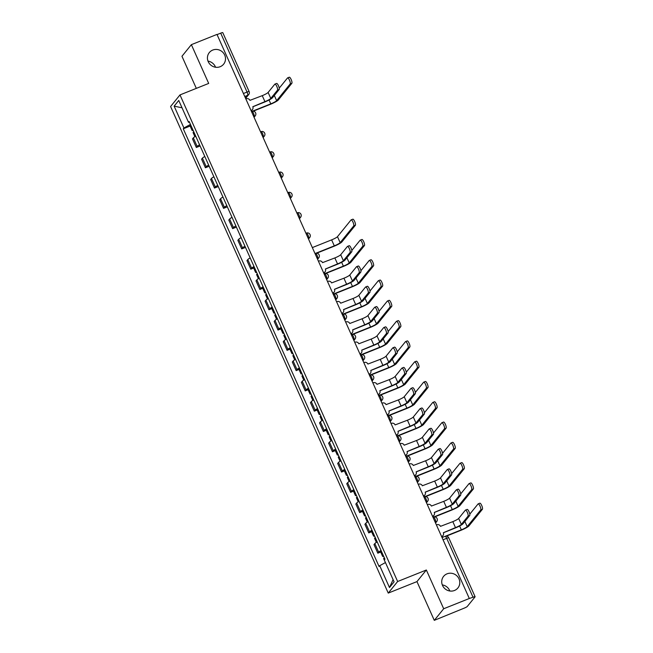 <?xml version="1.0" encoding="UTF-8"?>
<svg xmlns="http://www.w3.org/2000/svg" width="653" height="653" viewBox="0 0 653 653"><rect width="100%" height="100%" fill="white"/><g stroke="black" fill="none" stroke-linecap="round" stroke-linejoin="round"><path stroke-width="0.98" d="M442.293 584.9A9.207 8.783 -141 0 1 449.835 591.006M447.044 573.832A9.207 8.783 -141 0 1 457.859 576.942A9.207 8.783 -141 0 1 457.916 587.953A9.207 8.783 -141 0 1 454.488 590.475A9.207 8.783 -141 0 1 443.673 587.374A9.207 8.783 -141 0 1 443.607 576.354A9.207 8.783 -141 0 1 447.044 573.832M208.005 61.121A9.207 8.783 -141 0 1 215.539 67.235M212.747 50.061A9.207 8.783 -141 0 1 223.563 53.162A9.207 8.783 -141 0 1 223.62 64.182A9.207 8.783 -141 0 1 220.192 66.704A9.207 8.783 -141 0 1 209.376 63.594A9.207 8.783 -141 0 1 209.311 52.583A9.207 8.783 -141 0 1 212.747 50.061M434.286 620.35L443.689 608.751L469.311 598.499L216.984 34.413L191.362 44.665L208.691 83.421L179.983 94.914L170.588 106.512L388.249 593.095L416.957 581.603L434.286 620.35L464.177 608.155A2.881 0.408 155.9 0 0 467.295 606.449L475.049 596.883A2.881 0.408 155.9 0 0 475.106 596.736A2.881 0.408 155.9 0 0 473.025 597.234L446.676 538.333A2.881 0.767 -111.8 0 0 445.06 536.333A2.881 0.767 -111.8 0 0 444.962 536.407M191.362 44.665L181.958 56.264L196.324 88.375M443.689 608.751L426.352 570.004L397.644 581.505L179.983 94.914M469.311 598.499L473.025 597.234M217.065 34.601L220.698 33.148A2.881 0.408 -24.1 0 1 222.779 32.65L249.128 91.559A2.881 0.408 155.9 0 0 247.046 92.057L220.698 33.148M195.729 136.199A6.62 0.939 155.9 0 0 193.337 137.865L192.496 138.901L196.341 147.48L197.173 146.452A6.62 0.939 -24.1 0 1 199.565 144.786M200.104 145.978L196.341 147.48M204.805 156.483A6.62 0.939 155.9 0 0 202.414 158.148L201.573 159.185L205.409 167.764L206.25 166.735A6.62 0.939 -24.1 0 1 208.642 165.07M209.172 166.262L205.409 167.764M213.874 176.775A6.62 0.939 155.9 0 0 211.482 178.44L210.65 179.469L214.486 188.048L215.327 187.019A6.62 0.939 -24.1 0 1 217.718 185.354M218.249 186.546L214.486 188.048M222.951 197.059A6.62 0.939 155.9 0 0 220.559 198.724L219.726 199.753L223.563 208.34L224.395 207.303A6.62 0.939 -24.1 0 1 226.787 205.638M227.326 206.83L223.563 208.34M232.027 217.343A6.62 0.939 155.9 0 0 229.636 219.008L228.795 220.037L232.639 228.623L233.472 227.587A6.62 0.939 -24.1 0 1 235.864 225.922M236.394 227.113L232.639 228.623M241.096 237.627A6.62 0.939 155.9 0 0 238.704 239.292L237.872 240.328L241.708 248.907L242.549 247.879A6.62 0.939 -24.1 0 1 244.94 246.214M245.471 247.397L241.708 248.907M250.172 257.911A6.62 0.939 155.9 0 0 247.781 259.576L246.948 260.612L250.785 269.191L251.617 268.163A6.62 0.939 -24.1 0 1 254.009 266.497M253.658 268.04L250.785 269.191M259.249 278.194A6.62 0.939 155.9 0 0 256.858 279.868L256.017 280.896L259.861 289.475L260.694 288.446A6.62 0.939 -24.1 0 1 263.086 286.781M262.735 288.324L259.861 289.475M268.326 298.486A6.62 0.939 155.9 0 0 265.926 300.151L265.094 301.18L268.93 309.759L269.771 308.73A6.62 0.939 -24.1 0 1 272.162 307.065M271.803 308.608L268.93 309.759M277.394 318.77A6.62 0.939 155.9 0 0 275.003 320.435L274.17 321.464L278.007 330.051L278.839 329.014A6.62 0.939 -24.1 0 1 281.231 327.349M280.88 328.9L278.007 330.051M286.471 339.054A6.62 0.939 155.9 0 0 284.079 340.719L283.239 341.748L287.083 350.334L287.916 349.306A6.62 0.939 -24.1 0 1 290.307 347.633M289.956 349.184L287.083 350.334M295.548 359.338A6.62 0.939 155.9 0 0 293.148 361.003L292.315 362.04L296.152 370.618L296.993 369.59A6.62 0.939 -24.1 0 1 299.384 367.925M299.025 369.467L296.152 370.618M304.616 379.622A6.62 0.939 155.9 0 0 302.225 381.287L301.392 382.323L305.229 390.902L306.061 389.874A6.62 0.939 -24.1 0 1 308.461 388.209M308.102 389.751L305.229 390.902M313.693 399.914A6.62 0.939 155.9 0 0 311.301 401.579L310.461 402.607L314.305 411.186L315.138 410.157A6.62 0.939 -24.1 0 1 317.529 408.492M317.178 410.035L314.305 411.186M322.77 420.197A6.62 0.939 155.9 0 0 320.37 421.862L319.537 422.891L323.374 431.478L324.214 430.441A6.62 0.939 -24.1 0 1 326.606 428.776M326.247 430.327L323.374 431.478M331.838 440.481A6.62 0.939 155.9 0 0 329.447 442.146L328.614 443.175L332.45 451.762L333.283 450.725A6.62 0.939 -24.1 0 1 335.683 449.06M335.324 450.611L332.45 451.762M340.915 460.765A6.62 0.939 155.9 0 0 338.523 462.43L337.683 463.459L341.527 472.046L342.36 471.017A6.62 0.939 -24.1 0 1 344.751 469.344M344.4 470.895L341.527 472.046M349.992 481.049A6.62 0.939 155.9 0 0 347.592 482.714L346.759 483.751L350.596 492.329L351.436 491.301A6.62 0.939 -24.1 0 1 353.828 489.636M353.469 491.178L350.596 492.329M359.06 501.333A6.62 0.939 155.9 0 0 356.669 503.006L355.836 504.034L359.672 512.613L360.505 511.585A6.62 0.939 -24.1 0 1 362.905 509.92M362.546 511.462L359.672 512.613M368.137 521.625A6.62 0.939 155.9 0 0 365.745 523.29L364.905 524.318L368.749 532.897L369.582 531.869A6.62 0.939 -24.1 0 1 371.973 530.203M371.622 531.746L368.749 532.897M377.214 541.908A6.62 0.939 155.9 0 0 374.814 543.574L373.981 544.602L377.818 553.189L378.658 552.152A6.62 0.939 -24.1 0 1 381.05 550.487M380.691 552.038L377.818 553.189M190.464 124.421L183.917 127.996L174.147 106.153L178.751 100.472L188.521 122.323L189.443 122.16M393.082 579.619L389.482 587.537L394.086 581.856L384.307 560.013L384.952 559.221L189.166 121.523L188.521 122.323M389.482 587.537L379.711 565.694L385.45 562.551M183.917 127.996L183.273 128.796L379.067 566.486L379.711 565.694M388.249 593.095L397.644 581.505M416.957 581.603L426.352 570.004M190.137 126.045L183.273 128.796M174.147 106.153L182.024 107.794M276.488 83.519A3.306 0.882 68.2 0 1 276.594 83.437A3.306 0.882 68.2 0 1 278.553 85.951A3.306 0.882 68.2 0 1 279.158 89.494L277.484 90.171A3.306 0.882 -111.8 0 0 276.88 86.62A3.306 0.882 -111.8 0 0 274.921 84.106A3.306 0.882 -111.8 0 0 274.815 84.188L268.114 92.448A5.395 0.767 -24.1 0 1 262.253 95.656L249.936 100.358A2.881 2.743 39 0 0 246.197 98.783L245.838 98.93M252.817 106.782L264.579 102.072A7.265 1.028 155.9 0 0 272.464 97.762L279.158 89.494M251.021 110.504L251.381 110.357A2.881 2.743 39 0 0 252.45 109.573L252.091 110.006A2.881 2.743 -141 0 1 251.127 110.749M252.45 109.573A2.881 2.743 39 0 0 252.793 106.725L264.93 101.631A5.395 0.767 -24.1 0 0 270.791 98.432L277.484 90.171M289.181 77.291A3.306 0.882 68.2 0 1 289.295 77.209A3.306 0.882 68.2 0 1 291.246 79.723A3.306 0.882 68.2 0 1 291.858 83.274L290.185 83.943A3.306 0.882 -111.8 0 0 289.573 80.392A3.306 0.882 -111.8 0 0 287.622 77.878A3.306 0.882 -111.8 0 0 287.508 77.96L279.231 88.171M192.823 129.71A3.6 0.514 155.9 0 0 192.096 130.42A3.6 0.514 155.9 0 0 193.108 130.347M190.733 125.033A3.6 0.514 155.9 0 0 189.999 125.735L192.096 130.42M290.185 83.943L276.635 100.66A5.395 0.767 -24.1 0 1 270.783 103.86L252.327 111.247M193.819 131.922A3.6 0.514 155.9 0 0 193.084 132.632L194.896 136.689M253.242 111.181L270.424 104.3A7.265 1.028 155.9 0 0 278.309 99.991L291.858 83.274M352.702 219.286A3.306 0.882 68.2 0 1 352.808 219.204A3.306 0.882 68.2 0 1 354.767 221.718A3.306 0.882 68.2 0 1 355.379 225.269L353.706 225.938A3.306 0.882 -111.8 0 0 353.093 222.395A3.306 0.882 -111.8 0 0 351.134 219.873A3.306 0.882 -111.8 0 0 351.028 219.955L337.479 236.672A5.395 0.767 -24.1 0 1 331.626 239.871L312.346 247.593M256.343 271.705A3.6 0.514 155.9 0 0 255.617 272.415A3.6 0.514 155.9 0 0 256.629 272.342M254.254 267.028A3.6 0.514 155.9 0 0 253.519 267.73L255.617 272.415M353.706 225.938L340.156 242.655A5.395 0.767 -24.1 0 1 334.303 245.855L315.848 253.242M257.331 273.917A3.6 0.514 155.9 0 0 256.605 274.627L258.417 278.684M316.762 253.176L333.944 246.295A7.265 1.028 155.9 0 0 341.829 241.985L355.379 225.269M349.077 245.797A3.306 0.882 68.2 0 1 349.184 245.716A3.306 0.882 68.2 0 1 351.143 248.238A3.306 0.882 68.2 0 1 351.755 251.78L350.081 252.45A3.306 0.882 -111.8 0 0 349.469 248.907A3.306 0.882 -111.8 0 0 347.51 246.385A3.306 0.882 -111.8 0 0 347.404 246.467L340.703 254.735A5.395 0.767 -24.1 0 1 334.85 257.935L322.533 262.637A2.881 2.743 39 0 0 318.795 261.069L318.435 261.208M325.406 269.069L337.168 264.359A7.265 1.028 155.9 0 0 345.053 260.041L351.755 251.78M323.61 272.783L323.97 272.644A2.881 2.743 39 0 0 325.039 271.852L324.688 272.293A2.881 2.743 -141 0 1 323.725 273.036M325.039 271.852A2.881 2.743 39 0 0 325.382 269.012L337.528 263.918A5.395 0.767 -24.1 0 0 343.38 260.718L350.081 252.45M361.778 239.569A3.306 0.882 68.2 0 1 361.884 239.488A3.306 0.882 68.2 0 1 363.843 242.01A3.306 0.882 68.2 0 1 364.456 245.552L362.782 246.222A3.306 0.882 -111.8 0 0 362.17 242.679A3.306 0.882 -111.8 0 0 360.211 240.157A3.306 0.882 -111.8 0 0 360.105 240.239L351.828 250.458M265.42 291.997A3.6 0.514 155.9 0 0 264.685 292.699A3.6 0.514 155.9 0 0 265.706 292.626M263.322 287.312A3.6 0.514 155.9 0 0 262.596 288.022L264.685 292.699M362.782 246.222L349.233 262.939A5.395 0.767 -24.1 0 1 343.372 266.138L324.925 273.525M266.408 294.201A3.6 0.514 155.9 0 0 265.673 294.911L267.493 298.968M325.831 273.46L343.021 266.579A7.265 1.028 155.9 0 0 350.906 262.269L364.456 245.552M358.154 266.081A3.306 0.882 68.2 0 1 358.26 266A3.306 0.882 68.2 0 1 360.219 268.522A3.306 0.882 68.2 0 1 360.823 272.064L359.15 272.734A3.306 0.882 -111.8 0 0 358.546 269.191A3.306 0.882 -111.8 0 0 356.587 266.669A3.306 0.882 -111.8 0 0 356.481 266.751L349.779 275.019A5.395 0.767 -24.1 0 1 343.927 278.219L331.602 282.92A2.881 2.743 39 0 0 327.863 281.353L327.504 281.5M334.483 289.352L346.245 284.643A7.265 1.028 155.9 0 0 354.13 280.333L360.823 272.064M332.687 293.066L333.046 292.928A2.881 2.743 39 0 0 334.116 292.136L333.756 292.577A2.881 2.743 -141 0 1 332.793 293.319M334.116 292.136A2.881 2.743 39 0 0 334.458 289.295L346.596 284.202A5.395 0.767 -24.1 0 0 352.457 281.002L359.15 272.734M370.847 259.853A3.306 0.882 68.2 0 1 370.961 259.772A3.306 0.882 68.2 0 1 372.912 262.294A3.306 0.882 68.2 0 1 373.524 265.836L371.851 266.506A3.306 0.882 -111.8 0 0 371.239 262.963A3.306 0.882 -111.8 0 0 369.288 260.441A3.306 0.882 -111.8 0 0 369.174 260.523L360.897 270.742M274.489 312.281A3.6 0.514 155.9 0 0 273.762 312.983A3.6 0.514 155.9 0 0 274.774 312.909M272.399 307.596A3.6 0.514 155.9 0 0 271.664 308.306L273.762 312.983M371.851 266.506L358.301 283.222A5.395 0.767 -24.1 0 1 352.449 286.422L333.993 293.817M275.484 314.493A3.6 0.514 155.9 0 0 274.75 315.195L276.562 319.252M334.907 293.744L352.089 286.863A7.265 1.028 155.9 0 0 359.974 282.553L373.524 265.836M367.223 286.365A3.306 0.882 68.2 0 1 367.329 286.283A3.306 0.882 68.2 0 1 369.288 288.806A3.306 0.882 68.2 0 1 369.9 292.348L368.227 293.017A3.306 0.882 -111.8 0 0 367.615 289.475A3.306 0.882 -111.8 0 0 365.656 286.953A3.306 0.882 -111.8 0 0 365.549 287.042L358.856 295.303A5.395 0.767 -24.1 0 1 352.995 298.503L340.678 303.204A2.881 2.743 39 0 0 336.94 301.637L336.581 301.784M343.551 309.636L355.314 304.927A7.265 1.028 155.9 0 0 363.199 300.617L369.9 292.348M341.756 313.358L342.115 313.211A2.881 2.743 39 0 0 343.192 312.42L342.833 312.86A2.881 2.743 -141 0 1 341.87 313.603M343.192 312.42A2.881 2.743 39 0 0 343.527 309.579L355.673 304.486A5.395 0.767 -24.1 0 0 361.525 301.286L368.227 293.017M376.299 306.657A3.306 0.882 68.2 0 1 376.406 306.575A3.306 0.882 68.2 0 1 378.365 309.089A3.306 0.882 68.2 0 1 378.977 312.632L377.303 313.301A3.306 0.882 -111.8 0 0 376.691 309.759A3.306 0.882 -111.8 0 0 374.732 307.245A3.306 0.882 -111.8 0 0 374.626 307.326L367.925 315.587A5.395 0.767 -24.1 0 1 362.072 318.786L349.755 323.496A2.881 2.743 39 0 0 346.017 321.921L345.657 322.068M352.628 329.92L364.39 325.21A7.265 1.028 155.9 0 0 372.275 320.901L378.977 312.632M350.832 333.642L351.192 333.495A2.881 2.743 39 0 0 352.261 332.712L351.91 333.144A2.881 2.743 -141 0 1 350.947 333.887M352.261 332.712A2.881 2.743 39 0 0 352.604 329.863L364.749 324.77A5.395 0.767 -24.1 0 0 370.602 321.57L377.303 313.301M385.376 326.941A3.306 0.882 68.2 0 1 385.482 326.859A3.306 0.882 68.2 0 1 387.441 329.373A3.306 0.882 68.2 0 1 388.045 332.924L386.372 333.593A3.306 0.882 -111.8 0 0 385.768 330.043A3.306 0.882 -111.8 0 0 383.809 327.528A3.306 0.882 -111.8 0 0 383.703 327.61L377.001 335.871A5.395 0.767 -24.1 0 1 371.149 339.078L358.824 343.78A2.881 2.743 39 0 0 355.085 342.205L354.726 342.352M361.705 350.204L373.467 345.494A7.265 1.028 155.9 0 0 381.352 341.184L388.045 332.924M359.909 353.926L360.268 353.779A2.881 2.743 39 0 0 361.338 352.995L360.978 353.436A2.881 2.743 -141 0 1 360.015 354.171M361.338 352.995A2.881 2.743 39 0 0 361.68 350.147L373.818 345.053A5.395 0.767 -24.1 0 0 379.679 341.854L386.372 333.593M394.445 347.225A3.306 0.882 68.2 0 1 394.551 347.143A3.306 0.882 68.2 0 1 396.51 349.657A3.306 0.882 68.2 0 1 397.122 353.208L395.449 353.877A3.306 0.882 -111.8 0 0 394.836 350.334A3.306 0.882 -111.8 0 0 392.877 347.812A3.306 0.882 -111.8 0 0 392.771 347.894L386.078 356.163A5.395 0.767 -24.1 0 1 380.217 359.362L367.9 364.064A2.881 2.743 39 0 0 364.162 362.497L363.803 362.635M370.773 370.496L382.536 365.778A7.265 1.028 155.9 0 0 390.421 361.468L397.122 353.208M368.978 374.21L369.337 374.063A2.881 2.743 39 0 0 370.414 373.279L370.055 373.72A2.881 2.743 -141 0 1 369.092 374.463M370.414 373.279A2.881 2.743 39 0 0 370.749 370.439L382.895 365.345A5.395 0.767 -24.1 0 0 388.747 362.137L395.449 353.877M403.521 367.508A3.306 0.882 68.2 0 1 403.627 367.427A3.306 0.882 68.2 0 1 405.586 369.949A3.306 0.882 68.2 0 1 406.199 373.492L404.525 374.161A3.306 0.882 -111.8 0 0 403.913 370.618A3.306 0.882 -111.8 0 0 401.954 368.096A3.306 0.882 -111.8 0 0 401.848 368.178L395.147 376.446A5.395 0.767 -24.1 0 1 389.294 379.646L376.977 384.348A2.881 2.743 39 0 0 373.238 382.78L372.879 382.919M379.85 390.78L391.612 386.07A7.265 1.028 155.9 0 0 399.497 381.76L406.199 373.492M378.054 394.494L378.414 394.355A2.881 2.743 39 0 0 379.483 393.563L379.132 394.004A2.881 2.743 -141 0 1 378.169 394.747M379.483 393.563A2.881 2.743 39 0 0 379.826 390.723L391.971 385.629A5.395 0.767 -24.1 0 0 397.824 382.429L404.525 374.161M412.598 387.792A3.306 0.882 68.2 0 1 412.704 387.711A3.306 0.882 68.2 0 1 414.663 390.233A3.306 0.882 68.2 0 1 415.267 393.775L413.594 394.445A3.306 0.882 -111.8 0 0 412.99 390.902A3.306 0.882 -111.8 0 0 411.031 388.38A3.306 0.882 -111.8 0 0 410.925 388.462L404.223 396.73A5.395 0.767 -24.1 0 1 398.371 399.93L386.045 404.631A2.881 2.743 39 0 0 382.315 403.064L381.948 403.211M388.927 411.064L400.689 406.354A7.265 1.028 155.9 0 0 408.574 402.044L415.267 393.775M387.131 414.777L387.49 414.639A2.881 2.743 39 0 0 388.559 413.847L388.209 414.288A2.881 2.743 -141 0 1 387.237 415.03M388.559 413.847A2.881 2.743 39 0 0 388.902 411.006L401.04 405.913A5.395 0.767 -24.1 0 0 406.901 402.713L413.594 394.445M421.667 408.076A3.306 0.882 68.2 0 1 421.773 407.994A3.306 0.882 68.2 0 1 423.732 410.517A3.306 0.882 68.2 0 1 424.344 414.059L422.671 414.728A3.306 0.882 -111.8 0 0 422.058 411.186A3.306 0.882 -111.8 0 0 420.099 408.672A3.306 0.882 -111.8 0 0 419.993 408.754L413.3 417.014A5.395 0.767 -24.1 0 1 407.439 420.214L395.122 424.915A2.881 2.743 39 0 0 391.384 423.348L391.025 423.495M397.995 431.347L409.757 426.638A7.265 1.028 155.9 0 0 417.642 422.328L424.344 414.059M396.2 435.069L396.559 434.922A2.881 2.743 39 0 0 397.636 434.131L397.277 434.572A2.881 2.743 -141 0 1 396.314 435.314M397.636 434.131A2.881 2.743 39 0 0 397.971 431.29L410.117 426.197A5.395 0.767 -24.1 0 0 415.969 422.997L422.671 414.728M430.743 428.368A3.306 0.882 68.2 0 1 430.849 428.286A3.306 0.882 68.2 0 1 432.808 430.8A3.306 0.882 68.2 0 1 433.421 434.343L431.747 435.02A3.306 0.882 -111.8 0 0 431.135 431.47A3.306 0.882 -111.8 0 0 429.176 428.956A3.306 0.882 -111.8 0 0 429.07 429.037L422.369 437.298A5.395 0.767 -24.1 0 1 416.516 440.506L404.199 445.207A2.881 2.743 39 0 0 400.46 443.632L400.101 443.779M407.072 451.631L418.834 446.921A7.265 1.028 155.9 0 0 426.719 442.612L433.421 434.343M405.276 455.353L405.635 455.206A2.881 2.743 39 0 0 406.705 454.423L406.354 454.855A2.881 2.743 -141 0 1 405.391 455.598M406.705 454.423A2.881 2.743 39 0 0 407.048 451.574L419.193 446.481A5.395 0.767 -24.1 0 0 425.046 443.281L431.747 435.02M439.82 448.652A3.306 0.882 68.2 0 1 439.926 448.57A3.306 0.882 68.2 0 1 441.885 451.084A3.306 0.882 68.2 0 1 442.489 454.635L440.816 455.304A3.306 0.882 -111.8 0 0 440.212 451.754A3.306 0.882 -111.8 0 0 438.253 449.24A3.306 0.882 -111.8 0 0 438.147 449.321L431.445 457.59A5.395 0.767 -24.1 0 1 425.593 460.789L413.276 465.491A2.881 2.743 39 0 0 409.537 463.924L409.17 464.063M416.149 471.915L427.911 467.205A7.265 1.028 155.9 0 0 435.796 462.895L442.489 454.635M414.353 475.637L414.712 475.49A2.881 2.743 39 0 0 415.781 474.707L415.43 475.147A2.881 2.743 -141 0 1 414.459 475.89M415.781 474.707A2.881 2.743 39 0 0 416.124 471.858L428.262 466.764A5.395 0.767 -24.1 0 0 434.123 463.565L440.816 455.304M448.889 468.936A3.306 0.882 68.2 0 1 449.003 468.854A3.306 0.882 68.2 0 1 450.954 471.368A3.306 0.882 68.2 0 1 451.566 474.919L449.893 475.588A3.306 0.882 -111.8 0 0 449.28 472.046A3.306 0.882 -111.8 0 0 447.321 469.523A3.306 0.882 -111.8 0 0 447.215 469.605L440.522 477.874A5.395 0.767 -24.1 0 1 434.661 481.073L422.344 485.775A2.881 2.743 39 0 0 418.606 484.208L418.246 484.346M425.217 492.207L436.979 487.497A7.265 1.028 155.9 0 0 444.864 483.179L451.566 474.919M423.422 495.921L423.781 495.782A2.881 2.743 39 0 0 424.858 494.99L424.499 495.431A2.881 2.743 -141 0 1 423.536 496.174M424.858 494.99A2.881 2.743 39 0 0 425.193 492.15L437.339 487.056A5.395 0.767 -24.1 0 0 443.191 483.857L449.893 475.588M457.965 489.219A3.306 0.882 68.2 0 1 458.071 489.138A3.306 0.882 68.2 0 1 460.03 491.66A3.306 0.882 68.2 0 1 460.643 495.203L458.969 495.872A3.306 0.882 -111.8 0 0 458.357 492.329A3.306 0.882 -111.8 0 0 456.398 489.807A3.306 0.882 -111.8 0 0 456.292 489.889L449.59 498.157A5.395 0.767 -24.1 0 1 443.738 501.357L431.421 506.059A2.881 2.743 39 0 0 427.682 504.491L427.323 504.638M434.294 512.491L446.056 507.781A7.265 1.028 155.9 0 0 453.941 503.471L460.643 495.203M432.498 516.205L432.857 516.066A2.881 2.743 39 0 0 433.935 515.274L433.576 515.715A2.881 2.743 -141 0 1 432.613 516.458M433.935 515.274A2.881 2.743 39 0 0 434.269 512.434L446.415 507.34A5.395 0.767 -24.1 0 0 452.268 504.14L458.969 495.872M379.924 280.145A3.306 0.882 68.2 0 1 380.03 280.055A3.306 0.882 68.2 0 1 381.989 282.578A3.306 0.882 68.2 0 1 382.601 286.12L380.928 286.789A3.306 0.882 -111.8 0 0 380.315 283.247A3.306 0.882 -111.8 0 0 378.356 280.733A3.306 0.882 -111.8 0 0 378.25 280.814L369.973 291.026M283.565 332.565A3.6 0.514 155.9 0 0 282.839 333.267A3.6 0.514 155.9 0 0 283.851 333.193M281.476 327.879A3.6 0.514 155.9 0 0 280.741 328.59L282.839 333.267M380.928 286.789L367.378 303.506A5.395 0.767 -24.1 0 1 361.525 306.714L343.07 314.101M284.553 334.777A3.6 0.514 155.9 0 0 283.826 335.479L285.639 339.536M343.984 314.028L361.166 307.147A7.265 1.028 155.9 0 0 369.051 302.837L382.601 286.12M389 300.429A3.306 0.882 68.2 0 1 389.106 300.347A3.306 0.882 68.2 0 1 391.065 302.861A3.306 0.882 68.2 0 1 391.678 306.404L390.004 307.081A3.306 0.882 -111.8 0 0 389.392 303.531A3.306 0.882 -111.8 0 0 387.433 301.017A3.306 0.882 -111.8 0 0 387.327 301.098L379.05 311.31M292.642 352.849A3.6 0.514 155.9 0 0 291.907 353.559A3.6 0.514 155.9 0 0 292.928 353.485M290.544 348.171A3.6 0.514 155.9 0 0 289.818 348.873L291.907 353.559M390.004 307.081L376.454 323.798A5.395 0.767 -24.1 0 1 370.594 326.998L352.147 334.385M293.63 355.061A3.6 0.514 155.9 0 0 292.895 355.763L294.715 359.827M353.053 334.32L370.243 327.439A7.265 1.028 155.9 0 0 378.128 323.121L391.678 306.404M398.069 320.713A3.306 0.882 68.2 0 1 398.183 320.631A3.306 0.882 68.2 0 1 400.134 323.145A3.306 0.882 68.2 0 1 400.746 326.696L399.073 327.365A3.306 0.882 -111.8 0 0 398.461 323.815A3.306 0.882 -111.8 0 0 396.51 321.3A3.306 0.882 -111.8 0 0 396.395 321.382L388.119 331.593M301.719 373.132A3.6 0.514 155.9 0 0 300.984 373.843A3.6 0.514 155.9 0 0 301.996 373.769M299.621 368.455A3.6 0.514 155.9 0 0 298.886 369.157L300.984 373.843M399.073 327.365L385.523 344.082A5.395 0.767 -24.1 0 1 379.671 347.282L361.215 354.669M302.706 375.344A3.6 0.514 155.9 0 0 301.972 376.055L303.784 380.111M362.129 354.603L379.311 347.723A7.265 1.028 155.9 0 0 387.196 343.413L400.746 326.696M407.146 340.997A3.306 0.882 68.2 0 1 407.252 340.915A3.306 0.882 68.2 0 1 409.211 343.437A3.306 0.882 68.2 0 1 409.823 346.98L408.149 347.649A3.306 0.882 -111.8 0 0 407.537 344.107A3.306 0.882 -111.8 0 0 405.578 341.584A3.306 0.882 -111.8 0 0 405.472 341.666L397.195 351.885M310.787 393.416A3.6 0.514 155.9 0 0 310.061 394.126A3.6 0.514 155.9 0 0 311.073 394.053M308.698 388.739A3.6 0.514 155.9 0 0 307.963 389.441L310.061 394.126M408.149 347.649L394.6 364.366A5.395 0.767 -24.1 0 1 388.747 367.566L370.292 374.953M311.775 395.628A3.6 0.514 155.9 0 0 311.048 396.338L312.86 400.395M371.206 374.887L388.388 368.006A7.265 1.028 155.9 0 0 396.273 363.697L409.823 346.98M416.222 361.28A3.306 0.882 68.2 0 1 416.328 361.199A3.306 0.882 68.2 0 1 418.287 363.721A3.306 0.882 68.2 0 1 418.9 367.264L417.226 367.933A3.306 0.882 -111.8 0 0 416.614 364.39A3.306 0.882 -111.8 0 0 414.655 361.868A3.306 0.882 -111.8 0 0 414.549 361.95L406.272 372.169M319.864 413.708A3.6 0.514 155.9 0 0 319.129 414.41A3.6 0.514 155.9 0 0 320.15 414.337M317.766 409.023A3.6 0.514 155.9 0 0 317.04 409.733L319.129 414.41M417.226 367.933L403.676 384.65A5.395 0.767 -24.1 0 1 397.816 387.849L379.369 395.245M320.852 415.912A3.6 0.514 155.9 0 0 320.117 416.622L321.937 420.679M380.275 395.171L397.465 388.29A7.265 1.028 155.9 0 0 405.35 383.98L418.9 367.264M425.291 381.564A3.306 0.882 68.2 0 1 425.405 381.483A3.306 0.882 68.2 0 1 427.356 384.005A3.306 0.882 68.2 0 1 427.968 387.547L426.295 388.217A3.306 0.882 -111.8 0 0 425.683 384.674A3.306 0.882 -111.8 0 0 423.732 382.152A3.306 0.882 -111.8 0 0 423.617 382.234L415.341 392.453M328.941 433.992A3.6 0.514 155.9 0 0 328.206 434.694A3.6 0.514 155.9 0 0 329.218 434.62M326.843 429.307A3.6 0.514 155.9 0 0 326.108 430.017L328.206 434.694M426.295 388.217L412.745 404.933A5.395 0.767 -24.1 0 1 406.892 408.133L388.437 415.528M329.928 436.204A3.6 0.514 155.9 0 0 329.194 436.906L331.006 440.963M389.351 415.455L406.533 408.574A7.265 1.028 155.9 0 0 414.418 404.264L427.968 387.547M434.367 401.856A3.306 0.882 68.2 0 1 434.474 401.775A3.306 0.882 68.2 0 1 436.433 404.289A3.306 0.882 68.2 0 1 437.045 407.831L435.371 408.5A3.306 0.882 -111.8 0 0 434.759 404.958A3.306 0.882 -111.8 0 0 432.8 402.444A3.306 0.882 -111.8 0 0 432.694 402.526L424.417 412.737M338.009 454.276A3.6 0.514 155.9 0 0 337.283 454.986A3.6 0.514 155.9 0 0 338.295 454.904M335.92 449.59A3.6 0.514 155.9 0 0 335.185 450.301L337.283 454.986M435.371 408.5L421.822 425.217A5.395 0.767 -24.1 0 1 415.969 428.425L397.514 435.812M338.997 456.488A3.6 0.514 155.9 0 0 338.27 457.19L340.082 461.247M398.428 435.747L415.61 428.858A7.265 1.028 155.9 0 0 423.495 424.548L437.045 407.831M443.444 422.14A3.306 0.882 68.2 0 1 443.55 422.058A3.306 0.882 68.2 0 1 445.509 424.572A3.306 0.882 68.2 0 1 446.121 428.123L444.448 428.792A3.306 0.882 -111.8 0 0 443.836 425.242A3.306 0.882 -111.8 0 0 441.877 422.728A3.306 0.882 -111.8 0 0 441.771 422.809L433.494 433.021M347.086 474.56A3.6 0.514 155.9 0 0 346.351 475.27A3.6 0.514 155.9 0 0 347.372 475.196M344.988 469.882A3.6 0.514 155.9 0 0 344.262 470.584L346.351 475.27M444.448 428.792L430.898 445.509A5.395 0.767 -24.1 0 1 425.038 448.709L406.59 456.096M348.073 476.772A3.6 0.514 155.9 0 0 347.339 477.482L349.159 481.539M407.496 456.031L424.687 449.15A7.265 1.028 155.9 0 0 432.572 444.84L446.121 428.123M452.521 442.424A3.306 0.882 68.2 0 1 452.627 442.342A3.306 0.882 68.2 0 1 454.586 444.856A3.306 0.882 68.2 0 1 455.19 448.407L453.517 449.076A3.306 0.882 -111.8 0 0 452.904 445.526A3.306 0.882 -111.8 0 0 450.954 443.012A3.306 0.882 -111.8 0 0 450.839 443.093L442.563 453.304M356.163 494.843A3.6 0.514 155.9 0 0 355.428 495.554A3.6 0.514 155.9 0 0 356.44 495.48M354.065 490.166A3.6 0.514 155.9 0 0 353.33 490.868L355.428 495.554M453.517 449.076L439.967 465.793A5.395 0.767 -24.1 0 1 434.114 468.993L415.659 476.38M357.15 497.055A3.6 0.514 155.9 0 0 356.416 497.766L358.228 501.822M416.573 476.315L433.755 469.434A7.265 1.028 155.9 0 0 441.648 465.124L455.19 448.407M461.589 462.708A3.306 0.882 68.2 0 1 461.695 462.626A3.306 0.882 68.2 0 1 463.654 465.148A3.306 0.882 68.2 0 1 464.267 468.691L462.593 469.36A3.306 0.882 -111.8 0 0 461.981 465.818A3.306 0.882 -111.8 0 0 460.022 463.295A3.306 0.882 -111.8 0 0 459.916 463.377L451.639 473.596M365.231 515.127A3.6 0.514 155.9 0 0 364.505 515.837A3.6 0.514 155.9 0 0 365.517 515.764M363.141 510.45A3.6 0.514 155.9 0 0 362.407 511.16L364.505 515.837M462.593 469.36L449.044 486.077A5.395 0.767 -24.1 0 1 443.191 489.277L424.736 496.664M366.219 517.339A3.6 0.514 155.9 0 0 365.492 518.049L367.304 522.106M425.65 496.598L442.832 489.717A7.265 1.028 155.9 0 0 450.717 485.408L464.267 468.691M470.666 482.991A3.306 0.882 68.2 0 1 470.772 482.91A3.306 0.882 68.2 0 1 472.731 485.432A3.306 0.882 68.2 0 1 473.343 488.975L471.67 489.644A3.306 0.882 -111.8 0 0 471.058 486.101A3.306 0.882 -111.8 0 0 469.099 483.579A3.306 0.882 -111.8 0 0 468.993 483.661L460.716 493.88M374.308 535.419A3.6 0.514 155.9 0 0 373.573 536.121A3.6 0.514 155.9 0 0 374.593 536.048M372.21 530.734A3.6 0.514 155.9 0 0 371.484 531.444L373.573 536.121M471.67 489.644L458.12 506.361A5.395 0.767 -24.1 0 1 452.26 509.56L433.812 516.956M375.295 537.623A3.6 0.514 155.9 0 0 374.561 538.333L376.381 542.39M434.718 516.882L451.909 510.001A7.265 1.028 155.9 0 0 459.794 505.691L473.343 488.975M467.042 509.503A3.306 0.882 68.2 0 1 467.148 509.422A3.306 0.882 68.2 0 1 469.107 511.944A3.306 0.882 68.2 0 1 469.711 515.486L468.038 516.156A3.306 0.882 -111.8 0 0 467.434 512.613A3.306 0.882 -111.8 0 0 465.475 510.091A3.306 0.882 -111.8 0 0 465.369 510.173L458.667 518.441A5.395 0.767 -24.1 0 1 452.815 521.641L440.497 526.342A2.881 2.743 39 0 0 436.759 524.775L436.392 524.922M443.371 532.775L455.133 528.065A7.265 1.028 155.9 0 0 463.018 523.755L469.711 515.486M441.575 536.497L441.934 536.35A2.881 2.743 39 0 0 443.003 535.558L442.652 535.999A2.881 2.743 -141 0 1 441.681 536.742M443.003 535.558A2.881 2.743 39 0 0 443.346 532.717L455.484 527.624A5.395 0.767 -24.1 0 0 461.345 524.424L468.038 516.156M479.743 503.275A3.306 0.882 68.2 0 1 479.849 503.194A3.306 0.882 68.2 0 1 481.808 505.716A3.306 0.882 68.2 0 1 482.412 509.258L480.739 509.928A3.306 0.882 -111.8 0 0 480.126 506.385A3.306 0.882 -111.8 0 0 478.176 503.871A3.306 0.882 -111.8 0 0 478.061 503.953L469.785 514.164M383.384 555.703A3.6 0.514 155.9 0 0 382.65 556.405A3.6 0.514 155.9 0 0 383.662 556.332M381.287 551.018A3.6 0.514 155.9 0 0 380.552 551.728L382.65 556.405M480.739 509.928L467.189 526.645A5.395 0.767 -24.1 0 1 461.336 529.852L445.46 536.203M384.372 557.915A3.6 0.514 155.9 0 0 383.637 558.617L385.409 562.576M446.374 536.137L460.985 530.285A7.265 1.028 155.9 0 0 468.87 525.975L482.412 509.258M435.388 522.669L435.641 522.351A2.881 0.767 -111.8 0 0 435.029 519.078A2.881 0.767 -111.8 0 0 433.404 517.078A2.881 0.767 -111.8 0 0 433.314 517.152M426.311 502.377L426.564 502.067A2.881 0.767 -111.8 0 0 425.952 498.794A2.881 0.767 -111.8 0 0 424.336 496.794A2.881 0.767 -111.8 0 0 424.238 496.868M417.243 482.094L417.496 481.783A2.881 0.767 -111.8 0 0 416.875 478.502A2.881 0.767 -111.8 0 0 415.259 476.51A2.881 0.767 -111.8 0 0 415.169 476.584M408.166 461.81L408.419 461.5A2.881 0.767 -111.8 0 0 407.807 458.218A2.881 0.767 -111.8 0 0 406.182 456.227A2.881 0.767 -111.8 0 0 406.093 456.292M399.089 441.526L399.342 441.208A2.881 0.767 -111.8 0 0 398.73 437.934A2.881 0.767 -111.8 0 0 397.114 435.943A2.881 0.767 -111.8 0 0 397.016 436.008M390.021 421.242L390.274 420.924A2.881 0.767 -111.8 0 0 389.653 417.651A2.881 0.767 -111.8 0 0 388.037 415.651A2.881 0.767 -111.8 0 0 387.947 415.724M380.944 400.958L381.197 400.64A2.881 0.767 -111.8 0 0 380.585 397.367A2.881 0.767 -111.8 0 0 378.96 395.367A2.881 0.767 -111.8 0 0 378.871 395.44M371.867 380.666L372.12 380.356A2.881 0.767 -111.8 0 0 371.508 377.083A2.881 0.767 -111.8 0 0 369.892 375.083A2.881 0.767 -111.8 0 0 369.794 375.157M362.799 360.383L363.052 360.072A2.881 0.767 -111.8 0 0 362.431 356.791A2.881 0.767 -111.8 0 0 360.815 354.799A2.881 0.767 -111.8 0 0 360.725 354.873M353.722 340.099L353.975 339.789A2.881 0.767 -111.8 0 0 353.363 336.507A2.881 0.767 -111.8 0 0 351.738 334.516A2.881 0.767 -111.8 0 0 351.649 334.581M344.645 319.815L344.898 319.497A2.881 0.767 -111.8 0 0 344.286 316.223A2.881 0.767 -111.8 0 0 342.67 314.224A2.881 0.767 -111.8 0 0 342.572 314.297M335.577 299.531L335.83 299.213A2.881 0.767 -111.8 0 0 335.209 295.94A2.881 0.767 -111.8 0 0 333.593 293.94A2.881 0.767 -111.8 0 0 333.503 294.013M326.5 279.239L326.753 278.929A2.881 0.767 -111.8 0 0 326.141 275.656A2.881 0.767 -111.8 0 0 324.517 273.656A2.881 0.767 -111.8 0 0 324.427 273.729M317.423 258.955L317.676 258.645A2.881 0.767 -111.8 0 0 317.064 255.364A2.881 0.767 -111.8 0 0 315.448 253.372A2.881 0.767 -111.8 0 0 315.35 253.446M308.355 238.671L308.608 238.361A2.881 0.767 -111.8 0 0 307.987 235.08A2.881 0.767 -111.8 0 0 306.371 233.088A2.881 0.767 -111.8 0 0 306.281 233.154M299.278 218.388L299.531 218.078A2.881 0.767 -111.8 0 0 298.919 214.796A2.881 0.767 -111.8 0 0 297.295 212.805A2.881 0.767 -111.8 0 0 297.205 212.87M290.201 198.104L290.454 197.786A2.881 0.767 -111.8 0 0 289.842 194.512A2.881 0.767 -111.8 0 0 288.226 192.513A2.881 0.767 -111.8 0 0 288.128 192.586M281.133 177.82L281.386 177.502A2.881 0.767 -111.8 0 0 280.766 174.229A2.881 0.767 -111.8 0 0 279.149 172.229A2.881 0.767 -111.8 0 0 279.06 172.302M272.056 157.528L272.309 157.218A2.881 0.767 -111.8 0 0 271.697 153.945A2.881 0.767 -111.8 0 0 270.073 151.945A2.881 0.767 -111.8 0 0 269.983 152.018M262.979 137.244L263.232 136.934A2.881 0.767 -111.8 0 0 262.62 133.653A2.881 0.767 -111.8 0 0 261.004 131.661A2.881 0.767 -111.8 0 0 260.906 131.735M253.911 116.96L254.164 116.65A2.881 0.767 -111.8 0 0 253.544 113.369A2.881 0.767 -111.8 0 0 251.927 111.377A2.881 0.767 -111.8 0 0 251.838 111.443M245.455 98.056L247.658 95.33A2.881 0.767 -111.8 0 0 247.046 92.057L243.414 93.51M244.753 96.497L247.658 95.33A2.881 2.743 -141 0 0 248.736 94.546A2.881 2.881 0 0 0 249.128 91.559A2.881 0.408 155.9 0 1 249.071 91.698M435.306 522.49L435.641 522.351A2.881 2.743 39 0 0 436.718 521.567A2.881 2.881 0 0 0 433.404 517.078L432.972 517.258M426.229 502.198L426.564 502.067A2.881 2.743 39 0 0 427.642 501.275A2.881 2.881 0 0 0 424.336 496.794L423.895 496.974M417.161 481.914L417.496 481.783A2.881 2.743 39 0 0 418.565 480.992A2.881 2.881 0 0 0 415.259 476.51L414.818 476.69M408.084 461.63L408.419 461.5A2.881 2.743 39 0 0 409.488 460.708A2.881 2.881 0 0 0 406.182 456.227L405.742 456.398M399.007 441.346L399.342 441.208A2.881 2.743 39 0 0 400.42 440.424A2.881 2.881 0 0 0 397.114 435.943L396.673 436.114M389.939 421.063L390.274 420.924A2.881 2.743 39 0 0 391.343 420.14A2.881 2.881 0 0 0 388.037 415.651L387.596 415.83M380.862 400.779L381.197 400.64A2.881 2.743 39 0 0 382.266 399.856A2.881 2.881 0 0 0 378.96 395.367L378.52 395.547M371.786 380.487L372.12 380.356A2.881 2.743 39 0 0 373.198 379.564A2.881 2.881 0 0 0 369.892 375.083L369.451 375.263M362.717 360.203L363.052 360.072A2.881 2.743 39 0 0 364.121 359.281A2.881 2.881 0 0 0 360.815 354.799L360.374 354.971M353.64 339.919L353.975 339.789A2.881 2.743 39 0 0 355.044 338.997A2.881 2.881 0 0 0 351.738 334.516L351.298 334.687M344.564 319.635L344.898 319.497A2.881 2.743 39 0 0 345.976 318.713A2.881 2.881 0 0 0 342.67 314.224L342.229 314.403M335.495 299.352L335.83 299.213A2.881 2.743 39 0 0 336.899 298.429A2.881 2.881 0 0 0 333.593 293.94L333.152 294.119M326.418 279.06L326.753 278.929A2.881 2.743 39 0 0 327.822 278.137A2.881 2.881 0 0 0 324.517 273.656L324.076 273.836M317.342 258.776L317.676 258.645A2.881 2.743 39 0 0 318.754 257.853A2.881 2.881 0 0 0 315.448 253.372L315.007 253.552M308.273 238.492L308.608 238.361A2.881 2.743 39 0 0 309.677 237.57A2.881 2.881 0 0 0 306.371 233.088L305.93 233.26M299.196 218.208L299.531 218.078A2.881 2.743 39 0 0 300.6 217.286A2.881 2.881 0 0 0 297.295 212.805L296.854 212.976M290.12 197.924L290.454 197.786A2.881 2.743 39 0 0 291.532 197.002A2.881 2.881 0 0 0 288.226 192.513L287.785 192.692M281.051 177.64L281.386 177.502A2.881 2.743 39 0 0 282.455 176.718A2.881 2.881 0 0 0 279.149 172.229L278.709 172.408M271.974 157.349L272.309 157.218A2.881 2.743 39 0 0 273.378 156.426A2.881 2.881 0 0 0 270.073 151.945L269.632 152.125M262.898 137.065L263.232 136.934A2.881 2.743 39 0 0 264.31 136.142A2.881 2.881 0 0 0 261.004 131.661L260.563 131.841M253.829 116.781L254.164 116.65A2.881 2.743 39 0 0 255.233 115.859A2.881 2.881 0 0 0 251.927 111.377L251.487 111.549M369.582 531.869L365.745 523.29M360.505 511.585L356.669 503.006M351.436 491.301L347.592 482.714M342.36 471.017L338.523 462.43M333.283 450.725L329.447 442.146M324.214 430.441L320.37 421.862M315.138 410.157L311.301 401.579M306.061 389.874L302.225 381.287M296.993 369.59L293.148 361.003M287.916 349.306L284.079 340.719M278.839 329.014L275.003 320.435M269.771 308.73L265.926 300.151M260.694 288.446L256.858 279.868M251.617 268.163L247.781 259.576M242.549 247.879L238.704 239.292M233.472 227.587L229.636 219.008M224.395 207.303L220.559 198.724M215.327 187.019L211.482 178.44M206.25 166.735L202.414 158.148M197.173 146.452L193.337 137.865M378.658 552.152L374.814 543.574M443.044 539.786L446.676 538.333A2.881 0.408 155.9 0 1 448.758 537.827A2.881 2.881 0 0 0 445.06 536.333L442.04 537.541M262.253 95.656L264.93 101.631M268.114 92.448L270.791 98.432M270.783 103.86L269.06 100.007M276.635 100.66L274.317 95.469M334.303 245.855L331.626 239.871M340.156 242.655L337.479 236.672M334.85 257.935L337.528 263.918M340.703 254.735L343.38 260.718M343.372 266.138L341.658 262.294M349.233 262.939L346.914 257.755M343.927 278.219L346.596 284.202M349.779 275.019L352.457 281.002M352.449 286.422L350.726 282.578M358.301 283.222L355.983 278.039M352.995 298.503L355.673 304.486M358.856 295.303L361.525 301.286M362.072 318.786L364.749 324.77M367.925 315.587L370.602 321.57M371.149 339.078L373.818 345.053M377.001 335.871L379.679 341.854M380.217 359.362L382.895 365.345M386.078 356.163L388.747 362.137M389.294 379.646L391.971 385.629M395.147 376.446L397.824 382.429M398.371 399.93L401.04 405.913M404.223 396.73L406.901 402.713M407.439 420.214L410.117 426.197M413.3 417.014L415.969 422.997M416.516 440.506L419.193 446.481M422.369 437.298L425.046 443.281M425.593 460.789L428.262 466.764M431.445 457.59L434.123 463.565M434.661 481.073L437.339 487.056M440.522 477.874L443.191 483.857M443.738 501.357L446.415 507.34M449.59 498.157L452.268 504.14M361.525 306.714L359.803 302.861M367.378 303.506L365.06 298.323M370.594 326.998L368.88 323.145M376.454 323.798L374.136 318.607M379.671 347.282L377.948 343.429M385.523 344.082L383.205 338.891M388.747 367.566L387.025 363.721M394.6 364.366L392.282 359.183M397.816 387.849L396.102 384.005M403.676 384.65L401.358 379.466M406.892 408.133L405.17 404.289M412.745 404.933L410.427 399.75M415.969 428.425L414.247 424.572M421.822 425.217L419.504 420.034M425.038 448.709L423.324 444.856M430.898 445.509L428.58 440.318M434.114 468.993L432.392 465.148M439.967 465.793L437.649 460.61M443.191 489.277L441.469 485.432M449.044 486.077L446.725 480.894M452.26 509.56L450.546 505.716M458.12 506.361L455.802 501.178M452.815 521.641L455.484 527.624M458.667 518.441L461.345 524.424M461.336 529.852L459.614 526M467.189 526.645L464.871 521.461M254.058 117.303L255.233 115.859M263.135 137.587L264.31 136.142M272.211 157.879L273.378 156.426M281.28 178.163L282.455 176.718M290.356 198.447L291.532 197.002M299.433 218.731L300.6 217.286M308.502 239.014L309.677 237.57M317.578 259.306L318.754 257.853M326.655 279.59L327.822 278.137M335.724 299.874L336.899 298.429M344.8 320.158L345.976 318.713M353.877 340.442L355.044 338.997M362.946 360.725L364.121 359.281M372.022 381.017L373.198 379.564M381.099 401.301L382.266 399.856M390.168 421.585L391.343 420.14M399.244 441.869L400.42 440.424M408.321 462.153L409.488 460.708M417.398 482.436L418.565 480.992M426.466 502.728L427.642 501.275M435.543 523.012L436.718 521.567M448.758 537.827L475.106 596.736M248.736 94.546L245.61 98.407M276.594 83.437L274.921 84.106M289.295 77.209L287.622 77.878M352.808 219.204L351.134 219.873M349.184 245.716L347.51 246.385M361.884 239.488L360.211 240.157M358.26 266L356.587 266.669M370.961 259.772L369.288 260.441M367.329 286.283L365.656 286.953M376.406 306.575L374.732 307.245M385.482 326.859L383.809 327.528M394.551 347.143L392.877 347.812M403.627 367.427L401.954 368.096M412.704 387.711L411.031 388.38M421.773 407.994L420.099 408.672M430.849 428.286L429.176 428.956M439.926 448.57L438.253 449.24M449.003 468.854L447.321 469.523M458.071 489.138L456.398 489.807M380.03 280.055L378.356 280.733M389.106 300.347L387.433 301.017M398.183 320.631L396.51 321.3M407.252 340.915L405.578 341.584M416.328 361.199L414.655 361.868M425.405 381.483L423.732 382.152M434.474 401.775L432.8 402.444M443.55 422.058L441.877 422.728M452.627 442.342L450.954 443.012M461.695 462.626L460.022 463.295M470.772 482.91L469.099 483.579M467.148 509.422L465.475 510.091M479.849 503.194L478.176 503.871"/></g></svg>
